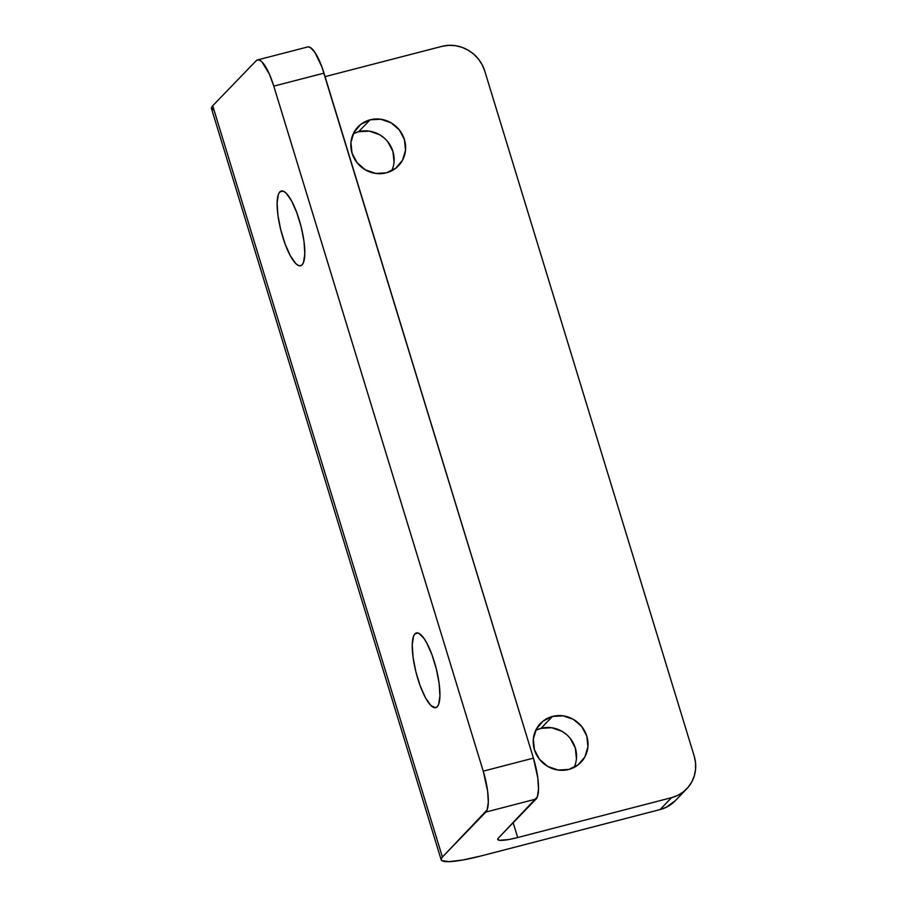 <?xml version="1.0" encoding="UTF-8"?>
<svg xmlns="http://www.w3.org/2000/svg" width="907" height="907" viewBox="0 0 907 907"><rect width="100%" height="100%" fill="white"/><g stroke="black" fill="none" stroke-linecap="round" stroke-linejoin="round"><path stroke-width="1.36" d="M536.082 730.158L541.025 728.321L552.522 716.428A28.06 26.711 -136 0 1 583.802 729.489A28.06 26.711 -136 0 1 580.809 762.447A28.06 26.711 -136 0 1 568.734 769.465L578.144 764.85L584.879 756.903L587.929 746.824L586.818 736.167L581.727 726.53L573.417 719.398L563.156 715.85L552.522 716.428L543.112 721.042L536.377 729.001L533.327 739.069L534.438 749.738L539.529 759.363L547.839 766.494L558.1 770.043L568.734 769.465A28.06 26.711 -136 0 1 537.454 756.415A28.06 26.711 -136 0 1 540.447 723.446A28.06 26.711 -136 0 1 552.522 716.428L541.025 728.321A28.06 26.711 44 0 0 535.686 730.35M353.673 133.544L358.628 131.708L370.113 119.815A28.06 26.711 -136 0 1 401.393 132.864A28.06 26.711 -136 0 1 398.411 165.834A28.06 26.711 -136 0 1 386.325 172.852L395.735 168.226L402.481 160.278L405.52 150.211L404.42 139.542L399.318 129.916L391.008 122.785L380.759 119.236L370.113 119.815L360.714 124.429L353.968 132.377L350.918 142.456L352.029 153.113L357.131 162.75L365.43 169.881L375.691 173.43L386.325 172.852A28.06 26.711 -136 0 1 355.045 159.791A28.06 26.711 -136 0 1 358.038 126.833A28.06 26.711 -136 0 1 370.113 119.815L358.628 131.708A28.06 26.711 44 0 0 353.288 133.737M302.11 264.821A38.593 10.249 75.5 0 1 300.648 265.728A38.593 10.249 75.5 0 1 281.85 233.938A38.593 10.249 75.5 0 1 279.821 191.91L283.007 191.082L279.821 191.91L278.426 194.268L277.123 202.794L277.916 215.208L280.705 229.618L285.059 243.847L290.308 255.717L295.659 263.427L298.108 265.32L300.296 265.785L302.11 264.821L303.505 262.463L304.82 253.937L304.015 241.523L301.226 227.113L296.872 212.884L291.635 201.014L286.283 193.304L283.823 191.411L281.646 190.946L279.821 191.91A38.593 10.249 75.5 0 1 281.283 191.014A38.593 10.249 75.5 0 1 300.081 222.793A38.593 10.249 75.5 0 1 302.11 264.821M437.231 706.768A38.593 10.249 75.5 0 1 435.757 707.664A38.593 10.249 75.5 0 1 416.971 675.874A38.593 10.249 75.5 0 1 414.941 633.846L418.116 633.018L414.941 633.846L413.547 636.215L412.232 644.73L413.036 657.144L415.825 671.565L420.168 685.783L425.417 697.653L430.768 705.363L435.405 707.732L437.231 706.768L438.625 704.399L439.929 695.884L439.124 683.47L436.346 669.049L431.993 654.82L426.743 642.95L424.034 638.494L418.943 633.358L416.755 632.882L414.941 633.846A38.593 10.249 75.5 0 1 416.404 632.95A38.593 10.249 75.5 0 1 435.201 664.74A38.593 10.249 75.5 0 1 437.231 706.768M441.153 859.768A53.796 8.322 -17 0 0 481.107 855.936L462.774 860.006L448.976 861.65L441.822 860.607L441.119 859.122L442.401 857.047L485.857 812.06L536.06 799.044L498.351 838.091L497.705 839.134L499.383 840.301L508.532 839.576L517.704 837.535L513.181 822.74L517.704 837.535L671.577 797.661L660.092 809.566L481.107 855.936L660.092 809.566A35.078 33.378 44 0 0 675.193 800.79L686.678 788.897A35.078 33.378 -136 0 0 694.184 756.041L484.757 71.029L694.184 756.041L695.533 762.662L695.578 769.363L694.297 775.882L691.769 781.959L688.062 787.367L683.334 791.89L677.778 795.371L671.577 797.661L517.704 837.535A26.893 4.161 -17 0 1 497.728 839.451A26.893 4.161 -17 0 1 498.351 838.091L537.329 796.902L538.52 789.147L537.794 777.866L533.429 758.139L483.227 771.154L487.592 790.87L488.317 802.162L487.127 809.906L442.401 857.047L212.703 105.756A53.796 8.322 163 0 0 211.467 108.477L441.153 859.768A53.796 8.322 -17 0 1 442.401 857.047L212.703 105.756L256.171 60.758L257.826 59.885L259.81 60.316L262.044 62.039L269.345 74.057L273.789 86.142L483.227 771.154L273.789 86.142L323.992 73.138L533.429 758.139L321.872 66.823L314.638 51.971L310.013 47.3L308.029 46.869L257.497 59.941A35.078 9.319 75.5 0 1 273.789 86.142L323.992 73.138A35.078 9.319 -104.5 0 0 307.7 46.937M686.678 788.897A35.078 33.378 -136 0 1 671.577 797.661L660.092 809.566L666.282 807.264L675.284 800.688M574.074 767.435A28.06 26.711 44 0 0 569.732 737.81A28.06 26.711 44 0 0 541.025 728.321L551.671 727.743L561.921 731.291L566.41 734.466M570.231 738.423L575.333 748.06L576.444 758.717M391.677 170.822A28.06 26.711 44 0 0 387.323 141.197A28.06 26.711 44 0 0 358.628 131.708L369.262 131.13L379.523 134.678L384.012 137.853M387.833 141.809L392.924 151.435L394.035 162.104M325.069 76.641L441.89 46.37L448.466 45.35L455.189 45.645L461.788 47.243L468.001 50.078L473.613 54.046L478.386 58.989L482.15 64.726L484.757 71.029A35.078 33.378 -136 0 0 441.89 46.37L325.069 76.641M213.213 109.826L211.422 107.82L212.703 105.756L256.171 60.758A35.078 9.319 75.5 0 1 257.497 59.941M533.429 758.139L483.227 771.154A35.078 9.319 75.5 0 1 485.857 812.06L536.06 799.044A35.078 9.319 -104.5 0 0 533.429 758.139"/></g></svg>
